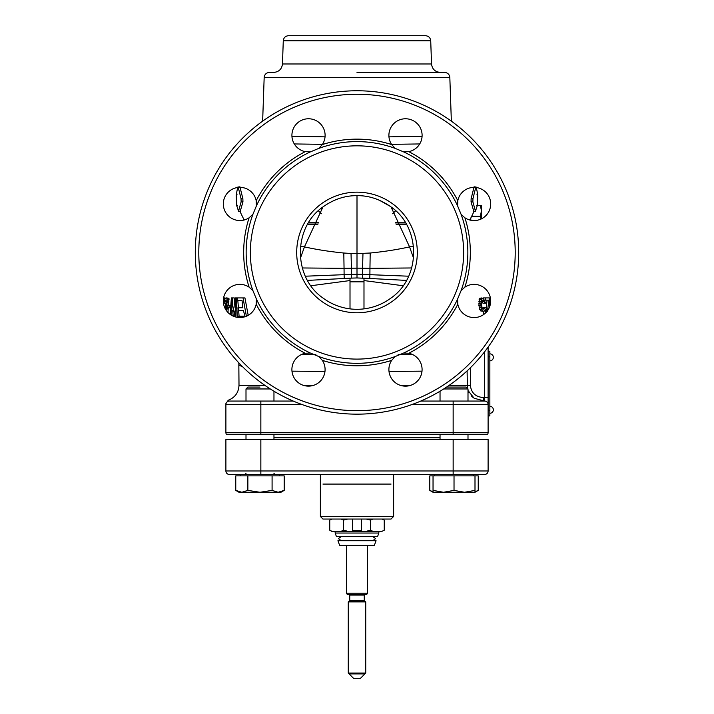 <?xml version="1.0" encoding="UTF-8"?>
<svg xmlns="http://www.w3.org/2000/svg" width="714" height="714" viewBox="0 0 714 714"><rect width="100%" height="100%" fill="white"/><g stroke="black" fill="none" stroke-linecap="round" stroke-linejoin="round"><path stroke-width="1.07" d="M388.96 136.847L422.081 136.294M339.105 91.758L339.578 91.704M339.685 91.695L340.899 91.57M341.042 91.553L343.032 91.365M345.871 91.151L349.253 90.955M353.028 90.812L355.661 90.767M358.401 90.767L360.641 90.803M364.131 90.919L365.871 91.008M370.075 91.294L370.673 91.347M372.28 91.49L374.065 91.669M357 90.767A161.703 161.703 0 0 0 195.297 252.461A161.703 161.703 0 0 0 357 414.165A161.703 161.703 0 0 0 518.703 252.461A161.703 161.703 0 0 0 357 90.767A161.703 161.703 0 0 0 195.297 252.461A161.703 161.703 0 0 0 357 414.165A161.703 161.703 0 0 0 518.703 252.461A161.703 161.703 0 0 0 357 90.767M310.42 353.055L305.226 353.269A16.609 16.609 0 0 0 296.756 381.294A16.609 16.609 0 0 0 322.326 360.356L318.801 356.527L310.42 353.055A110.857 110.857 0 0 1 256.406 299.041L256.192 304.235A16.609 16.609 0 0 1 223.303 300.96A16.609 16.609 0 0 1 249.106 287.135L252.934 290.66A110.857 110.857 0 0 1 252.934 214.271L249.106 217.788A16.609 16.609 0 0 1 228.168 192.218A16.609 16.609 0 0 1 256.192 200.688L256.406 205.891A110.857 110.857 0 0 1 310.42 151.868L305.226 151.654A16.609 16.609 0 0 1 308.502 118.765A16.609 16.609 0 0 1 322.326 144.576L318.801 148.396A110.857 110.857 0 0 1 395.199 148.396L391.674 144.576A16.609 16.609 0 0 1 417.244 123.629A16.609 16.609 0 0 1 408.774 151.654L403.58 151.868A110.857 110.857 0 0 1 457.594 205.891L457.808 200.688A16.609 16.609 0 0 1 490.696 203.963A16.609 16.609 0 0 1 464.894 217.788L461.065 214.271A110.857 110.857 0 0 1 461.065 290.66L464.894 287.135A16.609 16.609 0 0 1 485.832 312.705A16.609 16.609 0 0 1 457.808 304.235L457.594 299.041A110.857 110.857 0 0 1 403.58 353.055L408.774 353.269A16.609 16.609 0 0 1 405.498 386.158A16.609 16.609 0 0 1 391.674 360.356L395.199 356.527A110.857 110.857 0 0 1 318.801 356.527M461.065 290.66L457.594 299.041M392.834 208.354L391.558 207.952M392.62 213.727L395.654 210.8M474.132 186.649L471.124 198.706L471.053 201.866L473.73 211.201M391.522 144.335L419.725 143.942M474.096 211.326L469.839 220.019M239.904 211.326L244.161 220.019M294.275 143.942L322.478 144.335M240.27 211.201L242.947 201.866L242.876 198.706L239.868 186.649M476.533 205.275L477.398 205.266L475.462 211.201L472.882 201.866L472.945 198.706L475.926 186.649M476.309 187.505L477.657 194.11L477.398 205.266L477.764 195.333M477.657 194.11L476.8 194.11M473.632 211.326L475.479 211.326L473.614 211.201M238.074 186.649L241.055 198.706L241.118 201.866L238.538 211.201L236.602 205.266L237.467 205.275M240.386 211.201L238.538 211.201L240.368 211.326M237.2 194.11L236.343 194.11L237.691 187.505M236.343 194.11L236.602 205.266L236.236 195.333M486.564 297.916L487.153 297.916M489.608 304.28L489.92 305.994M487.448 311.304L488.911 300.148L485.931 300.148L485.341 297.916L483.467 297.916L483.744 298.871M488.911 300.148L487.055 300.148L486.172 308.707M485.493 313.044L485.52 309.519L484.047 311.304L482.325 310.858L480.754 305.503L481.388 298.363L483.387 298.363L485.6 303.272L484.842 303.272L483.155 300.148L481.914 300.594L481.459 304.164L482.066 307.734L483.164 309.073L484.065 309.073L485.136 307.288L483.298 307.288L482.218 309.073M483.744 300.594L481.914 300.594L482.994 303.272L484.842 303.272M481.932 297.916L479.531 298.363L478.889 305.503L480.451 310.858L483.11 311.304M483.69 311.304L483.539 314.615M479.513 316.659L478.237 317.043M490.696 301.04L489.777 297.916L490.554 297.916M485.341 297.916L489.028 297.916L489.706 300.148L489.108 308.046M485.136 307.288L486.073 307.288L486.234 312.295M489.777 297.916L487.894 297.916M485.931 300.148L484.494 300.148M487.671 309.965L486.225 309.965M487.082 311.304L486.243 311.304M484.636 308.627L482.798 308.627M484.065 309.073L483.164 309.073M483.155 300.148L482.378 300.148M484.288 301.486L482.441 301.486M481.388 298.363L479.531 298.363M480.95 299.702L479.094 299.702M480.763 301.486L478.916 301.486M480.665 303.718L478.808 303.718M480.754 305.503L478.889 305.503M481.102 307.734L479.228 307.734M481.557 309.519L479.683 309.519M482.325 310.858L480.451 310.858M390.415 298.443C421.322 277.808 421.296 227.025 390.406 206.489C379.625 199.081 368.495 195.475 357 195.663C345.299 195.538 334.17 199.152 323.594 206.489C292.704 227.025 292.678 277.808 323.585 298.443A56.843 56.843 0 0 0 390.415 298.443M357 277.951L351.511 278.103L351.511 274.354L362.489 274.354L362.489 278.103L369.781 278.478L357 277.951L357 253.613L370.191 253.024C384.569 251.596 397.689 249.543 409.55 246.874L391.058 206.971M413.567 258.147L409.55 246.874L413.513 246.294M350.012 308.876L350.012 278.174L307.502 280.406L351.511 278.103L344.219 278.478L344.103 274.676L351.511 274.354L351.422 268.205L357 268.152L362.578 268.205L362.489 274.354L369.897 274.676L369.781 278.478L406.498 280.406M363.988 280.557L403.089 285.743M310.911 285.743L350.012 280.557M357 192.155A60.306 60.306 0 0 0 296.694 252.461A60.306 60.306 0 0 0 357 312.777A60.306 60.306 0 0 0 417.306 252.461A60.306 60.306 0 0 0 357 192.155M357 359.097A106.636 106.636 0 0 0 463.636 252.461A106.636 106.636 0 0 0 357 145.826A106.636 106.636 0 0 0 250.364 252.461A106.636 106.636 0 0 0 357 359.097M403.58 353.055L395.199 356.527M457.594 205.891L461.065 214.271M395.199 148.396L403.58 151.868M310.42 151.868L318.801 148.396M252.934 214.271L256.406 205.891M256.406 299.041L252.934 290.66M305.351 276.202L344.103 274.676L344.05 268.33L351.422 268.205L351.029 253.479L357 253.613L357 195.663M351.029 253.479L343.809 253.024C329.431 251.596 316.311 249.543 304.45 246.874L322.942 206.971M300.433 258.147L304.45 246.874L300.487 246.294M487.635 434.264A3.499 3.499 0 0 0 488.108 432.514A3.499 3.499 0 0 1 487.635 434.264L226.365 434.264A3.499 3.499 0 0 1 225.892 432.514L225.892 404.552L302.076 404.552M225.892 404.552L225.892 404.552A3.499 3.499 0 0 1 229.39 401.054C227.918 400.126 227.918 400.126 229.39 401.054L293.222 401.054M468 390.496L474.114 398.242L484.61 401.054A3.499 3.499 0 0 1 488.108 404.552L488.108 432.514L225.892 432.514M420.778 401.054L484.61 401.054A3.499 3.499 0 0 1 488.108 404.552L488.108 347.111M449.177 385.319L470.356 385.319C471.258 392.878 475.595 396.957 483.387 397.555L483.387 401.054L468.018 401.054M473.355 397.707L471.454 396.02M468.839 392.388L468.339 391.334M467.099 370.887L467.411 388.362M422.028 371.164L389.005 371.45M324.995 371.45L291.972 371.164M242.376 366.514L239.003 365.318A17.484 17.484 -90 0 0 238.824 362.837L239.003 385.319L264.823 385.319M318.649 222.938L308.421 222.946M405.579 222.946L395.351 222.938M239.02 300.594L242.055 300.594L237.146 300.594L237.351 297.916L243.028 297.916L239.217 297.916M248.195 315.356L244.947 297.916L243.028 297.916L246.392 316.257M239.003 317.543L238.646 316.213L244.991 316.213L240.654 316.213M240.216 310.411L243.358 310.411L238.262 310.411L237.949 307.734L242.831 307.734L239.868 307.734M239.092 316.213L237.833 300.594M233.192 316.15L232.675 310.126M234.924 307.225L234.246 297.916L232.38 297.916C231.996 303.861 233.21 309.956 236.004 316.213L235.441 297.916L236.245 297.916L237.387 317.382M228.489 305.503L228.953 298.363L226.757 297.916L227.159 301.04L226.24 310.394M227.989 312.518L228.23 307.734M224.999 306.841L226.534 301.04M225.562 309.519L225.847 306.841L224.374 306.841M224.946 299.255L224.732 297.916L223.589 297.916M242.831 307.734L242.055 300.594M244.991 316.213L243.358 310.411M230.203 314.437L231.372 297.916L232.38 297.916M235.084 316.855L231.452 301.04L231.157 315.079M229.007 307.734L227.311 307.734L227.543 305.503L229.176 305.503L229.007 307.734L230.033 307.734M225.615 309.421L226.267 301.04L224.678 301.04L223.625 304.191M223.375 302.825L224.723 299.255L225.936 297.916L226.757 297.916M236.245 297.916L238.101 297.916M229.176 305.503L230.167 305.503M223.803 303.272L225.633 303.272M224.196 301.933L226.035 301.933M224.678 301.04L226.267 301.04M225.16 300.594L225.999 300.594M227.284 311.75L228.025 311.75M226.722 305.056L228.551 305.056M226.99 302.825L228.828 302.825M227.159 301.04L229.007 301.04M227.213 299.255L229.078 299.255M227.079 298.363L228.953 298.363M223.303 301.04L223.884 301.04M223.393 299.255L224.723 299.255M223.509 298.363L224.937 298.363M227.873 308.18L227.748 309.073M321.38 213.727L318.346 210.8M322.442 207.952L321.166 208.354M291.919 136.294L325.04 136.847M315.9 354.688L301.442 354.519M412.558 354.519L398.1 354.688M451.355 121.148L449.829 77.469L264.171 77.469C264.537 74.408 266.286 72.721 269.419 72.409L273.739 72.409C278.906 71.935 281.816 69.124 282.467 63.974L431.533 63.974C432.184 69.124 435.094 71.935 440.261 72.409M283.279 40.76L430.721 40.76C430.328 37.672 428.578 35.986 425.482 35.7L288.518 35.7C285.421 35.986 283.672 37.672 283.279 40.76L282.467 63.974M440.038 391.218L440.038 401.054L453.149 401.054L453.149 404.552L488.108 404.552A3.499 3.499 0 0 0 484.61 401.054L484.61 351.77M307.386 224.714L317.891 224.714M396.109 224.714L406.614 224.714M260.851 439.512L488.108 439.512L488.108 470.972L260.851 470.972L260.851 439.512L225.892 439.512L225.892 470.972A3.499 3.499 0 0 0 229.39 474.471A3.499 3.499 0 0 1 225.892 470.972L260.851 470.972L260.851 474.471L229.39 474.471M473.677 475.872L473.677 474.471L484.61 474.471L260.851 474.471M320.372 474.471L320.372 516.427L322.951 519.051L391.049 519.051M393.628 474.471L393.628 516.427L320.372 516.427M391.013 519.051L393.628 516.427M484.61 474.471A3.499 3.499 0 0 0 488.108 470.972A3.499 3.499 0 0 1 484.61 474.471A3.499 3.499 0 0 0 488.108 470.972M322.951 484.083L391.049 484.083M347.754 531.287L341.185 531.287L343.372 530.19L347.754 531.287L366.246 531.287L370.628 530.19L372.815 531.287L382.061 531.287L384.248 530.19L384.248 520.149L382.061 519.051M331.939 519.051L329.752 520.149L329.752 530.19L331.751 531.207M372.815 519.051L370.628 520.149L366.246 519.051M347.754 519.051L343.372 520.149L341.185 519.051M343.372 530.19L343.372 520.149M341.185 531.287L331.653 531.287L329.752 530.19M370.628 530.19L370.628 520.149M384.248 530.19L382.061 531.287M372.815 531.287L366.246 531.287M378.848 533.037L377.581 536.526L336.419 536.526L335.152 533.037L378.848 533.037L378.848 531.287M347.477 540.721L376.055 540.721L374.395 545.273L339.605 545.273L337.945 540.721L347.477 540.721M367.487 593.182L366.791 594.387L347.209 594.387L346.513 593.182L367.487 593.182L367.487 545.273M365.738 601.911L348.262 601.911L348.262 673.052L365.738 673.052L365.738 601.911L364.256 600.644L349.744 600.644L349.744 595.092L364.256 595.092L364.256 600.644M365.738 673.052L360.499 678.3L353.501 678.3L348.262 673.052M349.11 601.42L364.89 601.42M364.89 673.909L349.11 673.909M363.283 281.834L350.717 281.834M474.997 475.872L474.997 492.267L478.237 490.393L478.237 475.872L429.801 475.872L429.801 490.393L433.041 491.839M478.237 490.393L474.997 491.839M466.108 387.068L446.598 387.068L466.108 387.068L468 388.96L443.689 388.96M440.038 439.512L440.038 434.264M468 388.96L468 401.054M468 434.264L468 439.512M473.677 474.471L434.362 474.471L434.362 475.872M474.997 490.393L464.511 492.267L454.024 490.393L443.528 492.267L433.041 490.393L433.041 492.267L429.801 490.393M454.024 475.872L454.024 490.393M433.041 475.872L433.041 490.393M474.997 492.267L433.041 492.267M259.976 387.068L247.892 387.068L259.976 387.068M270.311 388.96L246 388.96L247.892 387.068M284.199 490.393L278.148 492.267L280.959 492.267L284.199 490.393L284.199 475.872L235.763 475.872L235.763 490.393L237.021 491.062M247.865 475.872L247.865 490.393L241.814 492.267L235.763 490.393L239.003 492.267L259.976 492.267L247.865 490.393M272.088 475.872L272.088 490.393L259.976 492.267L278.148 492.267L272.088 490.393M353.501 531.287L352.627 530.413L361.373 530.413L361.373 519.051M360.668 531.109L353.332 531.109M488.108 351.234L489.858 351.234L489.858 415.914L488.108 415.914M489.858 406.293A3.499 3.499 0 0 1 493.347 409.791A3.499 3.499 0 0 1 489.858 413.29L489.875 413.29M489.858 401.054L489.875 406.293M470.803 218.493L470.803 220.242M480.344 205.355L481.29 205.355L481.29 209.987L480.344 205.355L477.139 205.355M481.066 219.028L480.344 216.244L481.29 211.621L481.29 218.93M481.29 211.621L481.29 209.987M480.344 216.244L472.034 216.244M381.722 96.203A158.205 158.205 0 0 1 489.688 338.623A158.205 158.205 0 0 1 224.312 338.623A158.205 158.205 0 0 1 332.278 96.203M357 94.257A158.205 158.205 0 0 0 198.795 252.461A158.205 158.205 0 0 0 357 410.666A158.205 158.205 0 0 0 515.205 252.461A158.205 158.205 0 0 0 357 94.257M391.674 360.356A113.33 113.33 0 0 1 322.326 360.356M457.808 304.235A113.33 113.33 0 0 1 408.774 353.269M464.894 217.788A113.33 113.33 0 0 1 464.894 287.135M408.774 151.654A113.33 113.33 0 0 1 457.808 200.688M322.326 144.576A113.33 113.33 0 0 1 391.674 144.576M256.192 200.688A113.33 113.33 0 0 1 305.226 151.654M249.106 287.135A113.33 113.33 0 0 1 249.106 217.788M305.226 353.269A113.33 113.33 0 0 1 256.192 304.235M472.882 201.866L471.053 201.866M472.945 198.706L471.124 198.706M262.493 125.593A158.205 158.205 0 0 0 219.698 331.055M494.302 331.055A158.205 158.205 0 0 0 451.507 125.593M241.118 201.866L242.947 201.866M241.055 198.706L242.876 198.706M408.649 276.202L369.897 274.676L369.95 268.33L362.578 268.205L362.971 253.479M411.692 267.964L369.95 268.33L370.191 253.024M302.308 267.964L344.05 268.33L343.809 253.024M453.149 434.264L453.149 404.552L411.924 404.552M260.851 434.264L260.851 401.054M303.28 385.319L313.723 385.319M400.277 385.319L410.72 385.319M308.537 222.75L318.73 222.75M395.27 222.75L405.463 222.75M470.365 367.772L470.356 385.319M483.387 397.555L488.108 397.555M453.149 474.471L453.149 439.512M273.962 437.762L440.038 437.762M348.262 601.911L349.396 601.25L364.604 601.25M489.858 356.822L488.108 356.822M489.858 410.318L488.108 410.318M374.957 91.767L375.537 91.829M376.117 91.901L378.447 92.195M379.188 92.293L380.714 92.517M390.692 206.596L379.286 200.197M239.003 385.319C238.619 392.584 235.04 397.555 228.275 400.233L225.892 403.553M264.171 77.469L262.645 121.148M430.721 40.76L431.533 63.974M357 72.409L444.581 72.409C447.714 72.721 449.463 74.408 449.829 77.469M331.653 519.051L329.752 520.149M382.347 519.051L384.248 520.149M335.152 533.037L335.152 531.287M340.569 537.231L339.873 536.526M373.431 537.231L374.127 536.526M373.431 540.025L374.127 540.721M340.569 540.025L339.873 540.721M340.658 536.526L338.561 538.624L340.658 540.721M373.342 536.526L375.439 538.624L373.342 540.721M346.513 545.273L346.513 593.182M363.988 278.174L363.988 308.876M349.744 595.092L349.048 594.387M364.256 595.092L364.952 594.387M349.396 601.25L349.744 600.644M273.962 439.512L273.962 434.264M273.962 401.054L273.962 391.218M273.962 473.427L275.015 474.471M246 473.427L244.947 474.471M246 439.512L246 434.264M246 401.054L246 388.96M240.323 474.471L240.323 475.872M279.638 474.471L279.638 475.872M360.499 531.287L361.373 530.413M352.627 530.413L352.627 519.051M489.858 360.847A3.499 3.499 0 0 0 493.347 357.348A3.499 3.499 0 0 0 489.858 353.849"/></g></svg>
